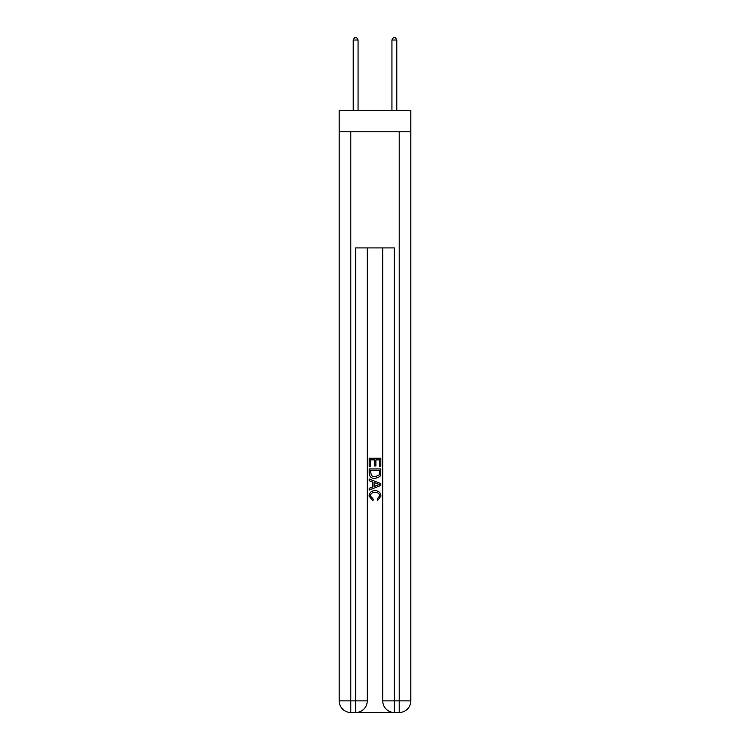 <?xml version="1.0" encoding="UTF-8"?>
<svg xmlns="http://www.w3.org/2000/svg" width="750" height="750" viewBox="0 0 750 750"><rect width="100%" height="100%" fill="white"/><g stroke="black" fill="none" stroke-linecap="round" stroke-linejoin="round"><path stroke-width="1.12" d="M410.812 131.775L410.812 110.475L339.188 110.475L339.188 131.775L410.812 131.775L410.812 700.884L399.197 700.884L399.197 131.775M356.512 712.5L393.488 712.5M394.359 712.5L394.359 700.884L382.744 700.884A11.616 11.616 0 0 0 394.359 712.5L399.197 712.5L399.197 700.884L394.359 700.884L394.359 247.922L355.641 247.922L355.641 700.884L339.188 700.884L339.188 131.775M367.256 247.922L367.256 700.884A11.616 11.616 0 0 1 355.641 712.5L350.803 712.5A11.616 11.616 0 0 1 339.188 700.884M382.744 700.884L382.744 247.922M399.197 712.5A11.616 11.616 0 0 0 410.812 700.884M369.197 466.734L369.197 458.241L380.803 458.241L380.803 466.434L379.462 466.434L379.462 459.881L375.891 459.881L375.891 465.984L374.55 465.984L374.55 459.881L370.538 459.881L370.538 466.734L369.197 466.734M369.197 473.128L369.197 468.966L380.803 468.966L380.644 474.994L379.809 476.681L375.066 478.5C371.353 478.509 369.394 476.719 369.197 473.128M370.538 470.606L371.353 475.744L375.084 476.859L379.228 474.881L379.462 470.606L370.538 470.606M369.197 480.731L369.197 478.988L380.803 483.6L380.803 485.447L369.197 490.059L369.197 488.325L372.769 487.003L372.769 482.053L369.197 480.731M377.325 483.731L374.109 482.541L374.109 486.506L379.462 484.528L377.325 483.731M370.387 495.938L373.294 499.191L372.909 500.831L369.047 496.087C369.356 492.525 371.372 490.725 375.084 490.706C378.656 490.781 380.616 492.562 380.953 496.059L377.578 500.531L377.231 498.9L379.613 495.975C379.275 493.472 377.766 492.253 375.094 492.347C372.375 492.206 370.809 493.397 370.387 495.938M358.059 110.475L358.059 40.013L353.222 40.013L353.222 110.475M353.222 40.013L354.675 37.5L356.606 37.5L358.059 40.013M396.778 110.475L396.778 40.013L391.941 40.013L391.941 110.475M391.941 40.013L393.394 37.5L395.325 37.5L396.778 40.013M350.803 131.775L350.803 712.5M367.256 700.884L355.641 700.884L355.641 712.5"/></g></svg>
